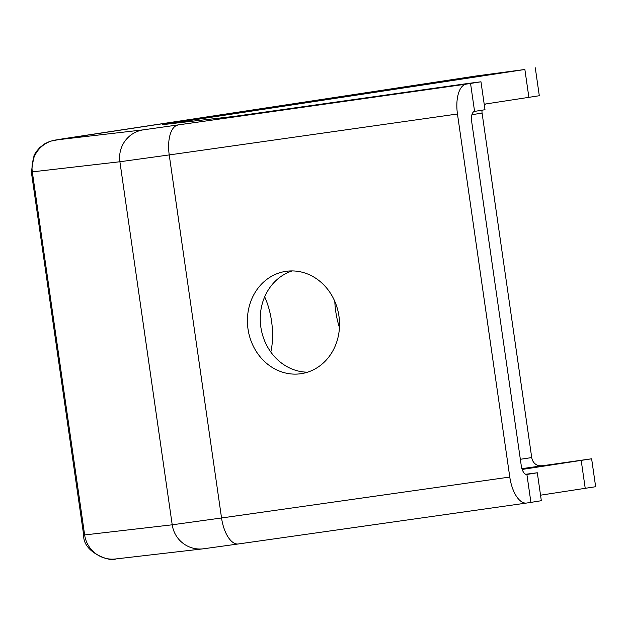 <?xml version="1.0" encoding="UTF-8"?>
<svg xmlns="http://www.w3.org/2000/svg" width="627" height="627" viewBox="0 0 627 627"><rect width="100%" height="100%" fill="white"/><g stroke="black" fill="none" stroke-linecap="round" stroke-linejoin="round"><path stroke-width="0.94" d="M264.68 296.83A47.025 21.639 -98.1 0 1 270.801 352.021M339.45 327.506A47.025 21.639 -98.1 0 1 334.794 301.368M248.002 328.979A51.727 45.928 81.4 0 1 285.693 271.381A51.727 45.928 81.4 0 1 338.878 315.624A51.727 45.928 81.4 0 1 301.242 373.668A51.727 45.928 81.4 0 1 248.002 328.979M292.19 270.919A51.727 45.928 -98.6 0 0 260.84 327.028A51.727 45.928 -98.6 0 0 307.583 372.179M530.92 502.384L541.336 500.707L537.315 472.774L526.899 474.451L530.92 502.384L526.641 503.034A28.215 12.987 -98.1 0 1 526.586 503.042A28.215 12.987 -98.1 0 1 509.782 477.053L457.459 113.996A28.215 12.987 -98.1 0 1 466.276 84.12L143.505 129.82L55.928 139.97L476.716 75.891A28.215 25.049 -98.6 0 0 476.496 75.922A28.215 25.049 -98.6 0 0 476.285 75.953M525.661 474.271L537.315 472.774M540.545 495.189L595.65 486.717L591.629 458.792L522.166 469.443M521.907 468.651L591.629 458.792M476.716 75.891L524.87 69.487L162.322 124.695L235.227 116.269L467.397 83.548L480.972 81.792L466.276 84.12M470.556 83.469L474.576 111.394L485 109.717L480.972 81.792M484.201 104.207L539.306 95.735L535.286 67.81M474.576 111.394A9.405 4.326 81.9 0 0 471.645 121.356L521.28 465.798A9.405 4.326 81.9 0 0 526.876 474.459A9.405 4.326 81.9 0 0 526.899 474.451L526.86 474.459M471.919 114.67L482.085 113.126A9.405 8.347 81.4 0 1 482.069 110.234M484.342 105.179A9.405 8.347 81.4 0 1 485.682 103.98M482.085 113.126L531.72 457.569L520.339 459.293M541.328 465.704A9.405 8.347 81.4 0 1 531.72 457.569M526.586 503.042L238.346 543.962A28.215 12.987 -98.1 0 1 221.543 517.98L172.213 524.807A28.215 27.925 83.4 0 0 203.101 548.837L238.346 543.962A28.215 12.987 -98.1 0 0 238.409 543.954L526.523 503.05M203.877 548.735L238.291 543.97M581.205 460.469L585.234 488.394M524.87 69.487L528.89 97.412M172.809 123.503L172.738 123.017M62.543 138.849A28.215 25.049 81.4 0 0 62.332 138.888L50.042 141.294L44.815 143.724L39.877 147.47L36.123 151.828L34.085 155.253L31.35 171.978L119.898 161.75L172.213 524.807L84.637 534.949A28.215 27.925 83.4 0 0 115.517 558.978L203.101 548.837M509.782 477.053L221.543 517.98L169.227 154.924L457.459 113.996M55.928 139.97A28.215 27.925 -96.6 0 0 32.314 171.892L84.637 534.949L83.665 535.035C82.811 553.837 113.103 562.301 115.517 558.978M143.505 129.82A28.215 27.925 -96.6 0 0 119.898 161.75L169.227 154.924A28.215 12.987 -98.1 0 1 178.044 125.039M62.332 138.888L476.496 75.922M31.35 171.978L83.665 535.035"/></g></svg>
